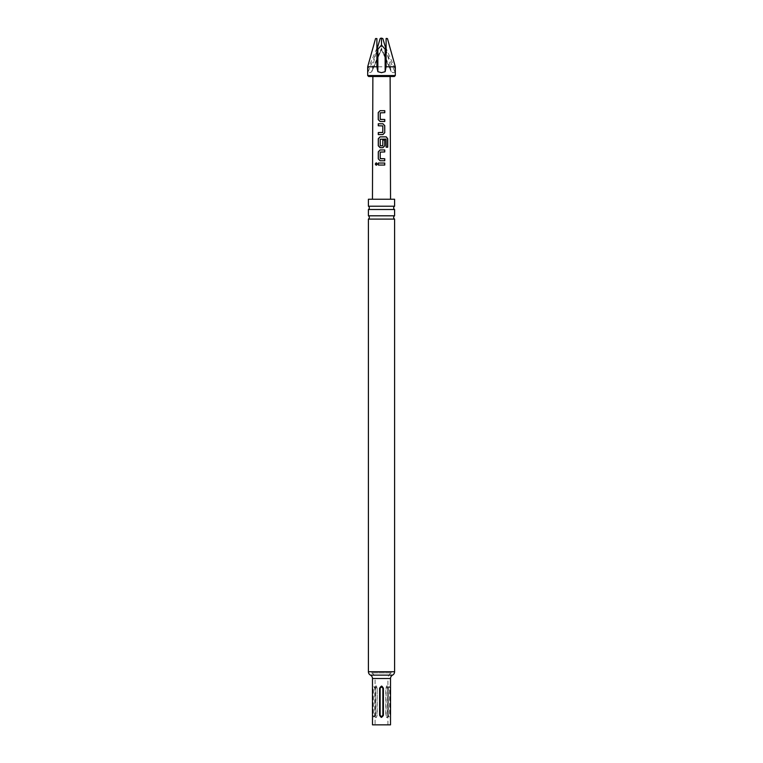 <?xml version="1.0" encoding="UTF-8"?>
<svg xmlns="http://www.w3.org/2000/svg" width="763" height="763" viewBox="0 0 763 763"><rect width="100%" height="100%" fill="white"/><g stroke="black" fill="none" stroke-linecap="round" stroke-linejoin="round"><path stroke-width="0.57" stroke-dasharray="3.81 2.86" d="M376.273 162.805L377.361 164.045L376.254 165.294M368.405 209.501L394.595 209.501M368.405 219.086L394.595 219.086M387.776 688.321L387.776 715.169C387.385 718.479 386.746 718.479 385.84 715.169L385.84 688.321C386.746 685.002 387.385 685.002 387.776 688.321L387.442 715.169C386.994 716.676 386.536 716.676 386.088 715.169L386.088 688.321C386.536 686.805 386.994 686.805 387.442 688.321M377.16 688.321L377.16 715.169C376.254 718.479 375.615 718.479 375.224 715.169L375.224 688.321C375.615 685.002 376.254 685.002 377.16 688.321L376.912 715.169C376.464 716.676 376.006 716.676 375.558 715.169L375.558 688.321C376.006 686.805 376.464 686.805 376.912 688.321M375.072 724.85L387.928 724.85L375.072 724.85L375.072 678.517L387.947 678.517L375.053 678.517M387.928 724.85L387.928 678.517M388.291 715.169L388.167 688.321L389.073 686.452L390.084 688.073L390.074 715.56L389.33 717.086L388.167 715.169L388.291 688.321C388.749 686.805 389.197 686.805 389.655 688.321L389.655 715.169C389.197 716.676 388.749 716.676 388.291 715.169L388.291 688.321M394.595 215.805L368.405 215.805M394.595 206.22L368.405 206.22M391.333 672.88L371.667 672.88L391.333 672.88A6.39 6.39 0 0 0 387.966 678.517M371.667 672.88A6.39 6.39 0 0 1 375.034 678.517M391.209 71.684L381.5 49.528L381.5 45.055L381.5 49.261L371.791 71.684L381.5 49.528L391.209 71.684C392.993 72.99 394.204 72.99 394.853 71.684L395.072 66.772L390.704 49.576M390.131 76.5L394.347 76.5M385.983 49.137L390.475 66.772L372.525 66.772L377.017 49.137M390.475 66.772L390.885 71.197M382.101 38.15L380.899 38.15M381.5 199.229L390.542 199.229L381.5 199.229M381.5 76.5L372.869 76.5L381.5 76.5M376.893 68.947L376.893 38.15L376.293 38.15M372.296 49.595L367.69 66.772M386.707 38.15L386.107 38.15L386.107 68.947M367.928 66.772L368.147 71.684C368.796 72.99 370.007 72.99 371.791 71.684L372.525 66.772M394.595 199.229L368.405 199.229M390.513 724.85L372.487 724.85M374.709 715.169L373.717 717.086L372.916 715.169L372.916 688.321L373.794 686.414L374.833 688.321L374.709 715.169C374.251 716.676 373.803 716.676 373.345 715.169L373.345 688.321C373.803 686.805 374.251 686.805 374.709 688.321M379.564 688.321L379.564 715.169C380.851 718.479 382.139 718.479 383.436 715.169L383.436 688.321C382.149 685.002 380.861 685.002 379.564 688.321L380.136 688.321L380.136 715.169C381.042 716.676 381.948 716.676 382.864 715.169L382.864 688.321C381.958 686.805 381.052 686.805 380.136 688.321M384.743 165.046L378.286 165.046M384.743 160.755L380.088 160.755M384.743 151.961L380.251 152.095L380.222 158.609M387.728 147.202L386.059 147.202L386.03 139.095M380.127 147.669L382.912 147.669M382.778 140.011L382.644 145.876M385.935 139.095L380.26 139.228L380.222 145.743M378.286 134.584L382.931 134.574M382.644 132.562L382.807 125.914L378.276 125.79M384.762 121.489L380.088 121.489M384.79 112.705L380.26 112.838L380.232 119.343M372.487 678.517L390.513 678.517M392.554 675.121L370.446 675.121M395.31 75.547L367.69 75.547M380.136 38.579L382.864 38.579M372.525 68.947L381.5 48.222L390.475 68.947M385.143 49.261L394.853 71.684M395.072 68.947L386.107 48.222M376.893 48.222L367.928 68.947M368.147 71.684L377.857 49.261M394.595 671.736L368.405 671.736M388.167 715.169L388.625 716.648M388.167 688.321L388.625 686.834M380.136 715.169L379.564 715.169M382.864 715.169L383.436 715.169M383.436 688.321L382.864 688.321M374.375 716.648L374.833 715.169M374.375 686.834L374.833 688.321"/><path stroke-width="1.14" d="M375.262 164.055L376.216 162.796L377.275 164.045L376.197 165.294L375.262 164.055M376.254 165.294L375.396 164.055L376.273 162.805M394.595 671.736A3.834 3.834 0 0 1 392.554 675.121A3.834 3.834 0 0 0 390.513 678.517L390.513 724.85L372.487 724.85L372.487 678.517A3.834 3.834 0 0 0 370.446 675.121A3.834 3.834 0 0 1 368.405 671.736L394.595 671.736L394.595 219.086L368.405 219.086A1.917 1.917 0 0 0 368.405 215.805L394.595 215.805L394.595 209.501L368.405 209.501A1.917 1.917 0 0 0 368.405 206.22L394.595 206.22L394.595 199.229L368.405 199.229L368.405 206.22M394.595 219.086A1.917 1.917 0 0 1 394.595 215.805M394.595 209.501A1.917 1.917 0 0 1 394.595 206.22M380.356 145.876L382.807 145.733L382.807 140.011L384.743 140.02L384.743 145.79L382.95 147.669L380.098 147.669L378.286 145.79L378.286 138.742L380.098 136.863L386.269 136.863L387.728 138.752L387.728 147.202L386.154 147.202L386.03 139.095L380.232 139.228L380.222 145.743L382.673 145.876M379.583 715.169C380.861 717.64 382.139 717.64 383.417 715.169L383.417 688.321C382.139 685.842 380.861 685.842 379.583 688.321L379.583 715.169L380.136 715.169C381.042 716.676 381.948 716.676 382.864 715.169L382.864 688.321C381.958 686.805 381.052 686.805 380.136 688.321L380.136 715.169M368.405 215.805L368.405 209.501M368.405 671.736L368.405 219.086M367.69 66.772L376.893 66.772L376.893 38.579L375.539 38.579L367.69 66.772L367.69 75.547L395.31 75.547L394.347 76.5L381.5 76.5L390.131 76.5L390.542 199.229M395.31 66.772L387.461 38.579L386.107 38.579L386.107 66.772L395.31 66.772L395.31 75.547M386.107 66.772L385.143 71.684L381.5 72.666L377.857 71.684L376.893 66.772M386.107 48.222L385.143 49.261L381.5 45.055L381.5 38.15L380.899 38.15L380.136 38.579L377.017 49.137M381.5 110.692L384.79 110.692L384.79 112.705L380.232 112.838L380.232 119.343L384.781 119.486L384.762 121.489L380.088 121.489L378.248 119.619L378.238 112.571L380.098 110.692L381.5 110.692M381.5 123.768L382.94 123.759L384.743 125.647L384.743 132.695L382.931 134.574L378.286 134.584L378.286 132.562L382.797 132.428L382.807 125.914L378.276 125.79L378.276 123.768L381.5 123.768M381.5 149.949L384.743 149.949L384.743 151.961L380.222 152.095L380.222 158.609L384.743 158.742L384.743 160.755L380.088 160.755L378.286 158.876L378.286 151.827L380.088 149.949L381.5 149.949M381.5 163.034L384.743 163.034L384.743 165.046L378.286 165.046L378.286 163.034L381.5 163.034M372.869 76.5L381.5 76.5L368.653 76.5L372.869 76.5L372.458 199.229M375.539 38.579L376.893 38.579M381.5 38.15L382.864 38.579L385.983 49.137M386.107 38.579L387.461 38.579M381.5 45.055L377.857 49.261L376.893 48.222M378.353 165.046L378.286 163.034M378.353 163.034L384.743 163.034M384.676 163.034L384.676 165.046M380.127 160.755L378.286 158.876M380.356 158.742L384.743 158.742M384.676 158.742L384.676 160.755M378.353 158.876L378.353 151.827L380.127 149.949L384.743 149.949M384.676 149.949L384.676 151.961M380.127 147.669L378.353 145.79L378.353 138.742L380.098 136.863L386.164 136.863L387.728 138.752M387.585 138.752L387.594 147.202M382.778 140.011L384.676 140.02L384.743 145.79M384.676 145.79L382.912 147.669M378.353 125.79L378.343 123.768L382.902 123.759L384.676 125.647L384.743 132.695M384.666 132.695L382.902 134.574M382.644 132.562L378.286 132.562M378.353 134.584L378.353 132.571M380.117 121.489L378.248 119.619M380.356 119.476L384.781 119.486M384.714 119.486L384.686 121.489M378.324 119.619L378.305 112.571L380.098 110.692L384.79 110.692M384.714 110.692L384.714 112.705M370.446 675.121L392.554 675.121M390.513 678.517L372.487 678.517M377.857 49.261L377.857 71.684M385.143 71.684L385.143 49.261M379.583 688.321L380.136 688.321M382.864 715.169L383.417 715.169M383.417 688.321L382.864 688.321M367.69 75.547L368.653 76.5"/></g></svg>
